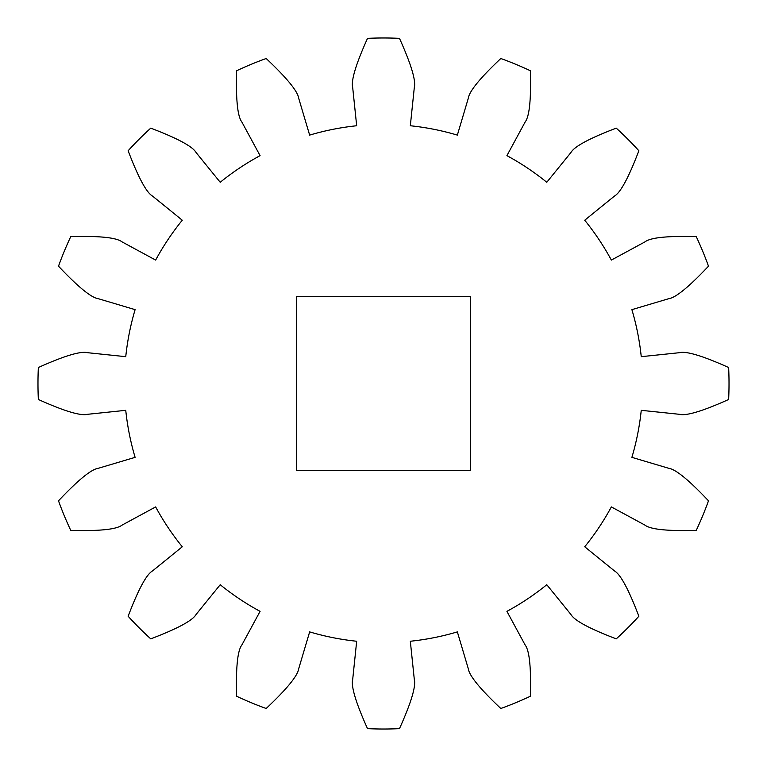 <?xml version="1.0" encoding="UTF-8"?>
<svg xmlns="http://www.w3.org/2000/svg" width="767" height="767" viewBox="0 0 767 767"><rect width="100%" height="100%" fill="white"/><g stroke="black" fill="none" stroke-linecap="round" stroke-linejoin="round"><path stroke-width="1.15" d="M296.436 296.436L470.564 296.436L470.564 470.564L296.436 470.564L296.436 296.436M668.517 468.234L631.893 457.353A259.141 259.141 0 0 0 641.25 410.326L679.274 414.285C686.082 416.145 702.543 411.217 728.65 399.482A345.524 345.524 0 0 0 728.65 367.518C702.543 355.783 686.082 350.855 679.274 352.715L641.25 356.674A259.141 259.141 0 0 0 631.893 309.647L668.536 298.756C675.545 297.864 688.862 287.011 708.497 266.187A345.524 345.524 0 0 0 696.263 236.648C667.654 235.805 650.56 237.54 644.97 241.873L611.357 260.08A259.141 259.141 0 0 0 584.722 220.215L614.415 196.131C620.541 192.622 628.691 177.503 638.863 150.744A345.524 345.524 0 0 0 616.256 128.137C589.497 138.309 574.378 146.459 570.869 152.585L546.785 182.278A259.141 259.141 0 0 0 506.92 155.643L525.127 122.03C529.46 116.44 531.195 99.346 530.352 70.737A345.524 345.524 0 0 0 500.813 58.503C479.989 78.138 469.136 91.455 468.244 98.464L457.353 135.107A259.141 259.141 0 0 0 410.326 125.75L414.285 87.726C416.145 80.919 411.217 64.457 399.482 38.35A345.524 345.524 0 0 0 367.518 38.35C355.783 64.457 350.855 80.919 352.715 87.726L356.674 125.75A259.141 259.141 0 0 0 309.647 135.107L298.756 98.464C297.864 91.455 287.011 78.138 266.187 58.503A345.524 345.524 0 0 0 236.648 70.737C235.805 99.346 237.54 116.44 241.873 122.03L260.08 155.643A259.141 259.141 0 0 0 220.215 182.278L196.131 152.585C192.622 146.459 177.503 138.309 150.744 128.137A345.524 345.524 0 0 0 128.137 150.744C138.309 177.503 146.459 192.622 152.585 196.131L182.278 220.215A259.141 259.141 0 0 0 155.643 260.08L122.03 241.873C116.44 237.54 99.346 235.805 70.737 236.648A345.524 345.524 0 0 0 58.503 266.187C78.138 287.011 91.455 297.864 98.464 298.756L135.107 309.647A259.141 259.141 0 0 0 125.75 356.674L87.726 352.715C80.919 350.855 64.457 355.783 38.35 367.518A345.524 345.524 0 0 0 38.35 399.482C64.457 411.217 80.919 416.145 87.726 414.285L125.75 410.326A259.141 259.141 0 0 0 135.107 457.353L98.464 468.244C91.455 469.136 78.138 479.989 58.503 500.813A345.524 345.524 0 0 0 70.737 530.352C99.346 531.195 116.44 529.46 122.03 525.127L155.643 506.92A259.141 259.141 0 0 0 182.278 546.785L152.585 570.869C146.459 574.378 138.309 589.497 128.137 616.256A345.524 345.524 0 0 0 150.744 638.863C177.503 628.691 192.622 620.541 196.131 614.415L220.215 584.722A259.141 259.141 0 0 0 260.08 611.357L241.873 644.97C237.54 650.56 235.805 667.654 236.648 696.263A345.524 345.524 0 0 0 266.187 708.497C287.011 688.862 297.864 675.545 298.756 668.536L309.647 631.893A259.141 259.141 0 0 0 356.674 641.25L352.715 679.274C350.855 686.082 355.783 702.543 367.518 728.65A345.524 345.524 0 0 0 399.482 728.65C411.217 702.543 416.145 686.082 414.285 679.274L410.326 641.25A259.141 259.141 0 0 0 457.353 631.893L468.244 668.536C469.136 675.545 479.989 688.862 500.813 708.497A345.524 345.524 0 0 0 530.352 696.263C531.195 667.654 529.46 650.56 525.127 644.97L506.92 611.357A259.141 259.141 0 0 0 546.785 584.722L570.869 614.415C574.378 620.541 589.497 628.691 616.256 638.863A345.524 345.524 0 0 0 638.863 616.256C628.691 589.497 620.541 574.378 614.415 570.869L584.722 546.785A259.141 259.141 0 0 0 611.357 506.92L644.951 525.117C650.56 529.46 667.654 531.195 696.263 530.352A345.524 345.524 0 0 0 708.497 500.813C688.862 479.989 675.545 469.136 668.536 468.244L668.517 468.234"/></g></svg>
